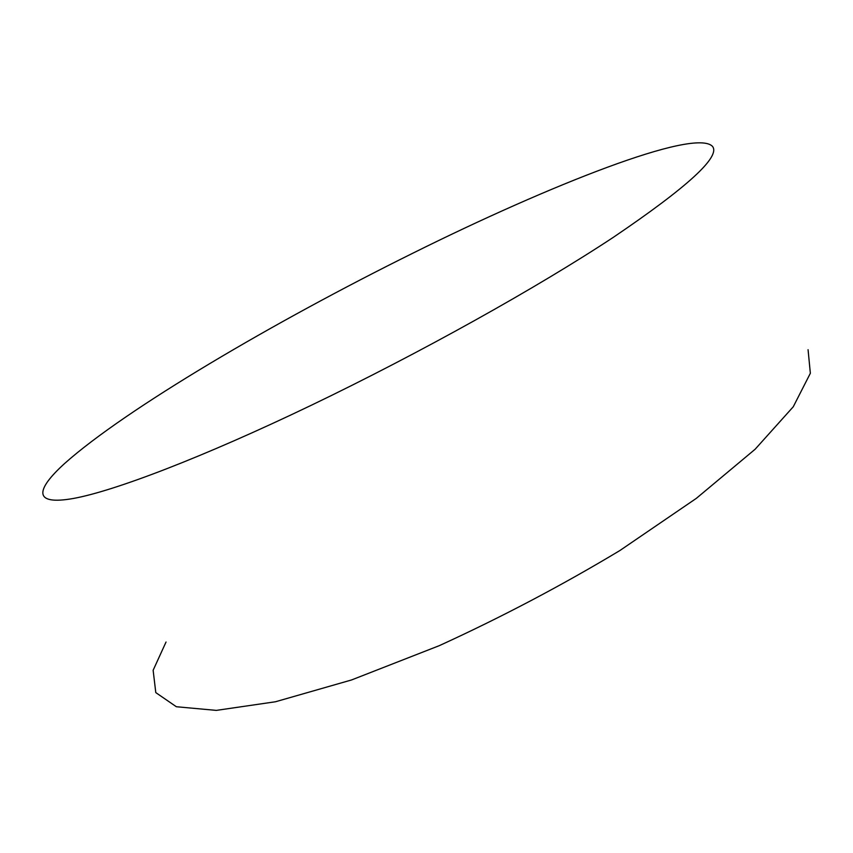 <?xml version="1.0" encoding="UTF-8"?>
<svg xmlns="http://www.w3.org/2000/svg" width="853" height="853" viewBox="0 0 853 853"><rect width="100%" height="100%" fill="white"/><g stroke="black" fill="none" stroke-linecap="round" stroke-linejoin="round"><path stroke-width="1.28" d="M311.036 405.388C202.225 457.624 114.035 491.115 73.369 498.472C32.83 505.669 35.538 489.867 64.604 463.51C125.69 409.024 274.933 321.474 412.831 253.202C549.684 185.165 694.385 127.897 712.436 146.311C720.934 156.483 687.891 186.828 613.296 237.347C537.859 287.216 419.751 353.195 311.036 405.388M808.068 349.709L810.35 373.273L793.258 406.774L755.129 449.243L696.315 498.376L619.864 550.548C561.754 585.478 501.585 617.177 439.348 645.636L351.543 679.958L275.498 701.752L216.289 710.389L176.347 706.732L155.79 692.604L153.135 670.277L166.036 642.021"/></g></svg>
